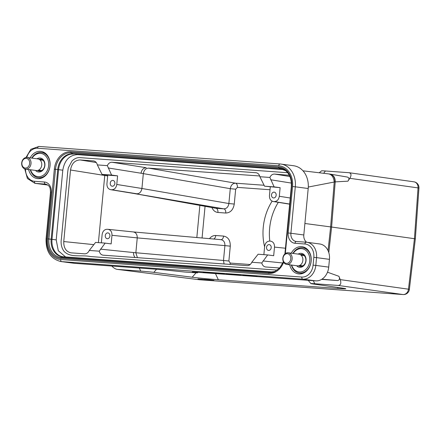 <?xml version="1.0" encoding="UTF-8"?>
<svg xmlns="http://www.w3.org/2000/svg" width="441" height="441" viewBox="0 0 441 441"><rect width="100%" height="100%" fill="white"/><g stroke="black" fill="none" stroke-linecap="round" stroke-linejoin="round"><path stroke-width="0.66" d="M272.119 201.173A48.835 38.847 -82.5 0 0 264.606 246.855M224.072 263.961L223.493 260.482L228.879 261.011L230.246 263.068A3.908 2.365 -85.8 0 1 229.976 264.391M134.549 193.605L215.643 208.229L223.846 208.847C226.641 208.709 228.317 206.939 228.873 203.538L230.279 188.676C230.93 185.165 232.661 183.335 235.483 183.186A3.908 2.365 -85.8 0 1 237.401 187.375L235.665 189.206L234.259 204.067C233.256 209.806 230.423 212.794 225.764 213.036L217.931 212.468C215.197 212.16 213.196 210.522 211.928 207.562M288.138 172.756L80.003 157.635C77.23 157.387 74.546 158.528 71.949 161.059L68.272 167.988L67.716 171.957L61.409 238.675C60.577 243.415 61.42 247.594 63.928 251.21C70.251 258.183 81.37 254.617 90.377 256.546L277.29 270.129M279.666 267.979L265.647 266.981C263.668 266.662 262.378 265.328 261.778 262.985L251.794 262.257C250.736 264.534 249.176 265.658 247.12 265.636L103.122 255.174C101.143 254.854 99.853 253.52 99.253 251.177L89.269 250.449C88.206 252.726 86.645 253.851 84.595 253.829L71.067 252.842C66.073 251.712 63.636 247.952 63.752 241.552L93.922 244.645M98.409 242.622L104.76 175.485L70.516 170.011L63.752 241.552M70.516 170.011C71.64 163.567 74.821 160.21 80.053 159.94L93.707 160.943C95.576 161.351 96.788 162.674 97.356 164.912L107.339 165.64C108.398 163.363 109.958 162.238 112.014 162.26L256.238 172.756C258.101 173.164 259.319 174.487 259.881 176.725C259.258 174.327 257.935 172.988 255.901 172.712L256.563 172.822M259.881 176.725L269.864 177.447L259.881 176.725L264.539 186.185L280.118 187.668L274.115 186.879L269.864 177.447C270.928 175.171 272.488 174.046 274.539 174.068L289.313 175.303M108.221 229.353L133.391 231.938C135.988 232.528 137.272 234.513 137.25 237.892L111.975 235.296C112.036 231.922 110.746 229.937 108.117 229.342L107.157 229.27C104.396 229.414 102.72 231.183 102.125 234.579L101.347 242.837M111.975 235.296L111.16 243.901L105.156 243.112L99.253 251.177M110.575 189.674L134.902 193.649L110.575 189.674C108.067 188.969 106.854 186.995 106.931 183.748L107.742 175.143L102.009 174.377L97.356 164.912M110.895 189.713L111.749 189.773C114.506 189.63 116.181 187.86 116.777 184.465L117.593 175.86L111.59 175.071L107.339 165.64M285.437 248.228L274.5 247.103L273.685 255.708L267.681 254.92L261.778 262.985L251.794 262.257L258.106 254.225L267.681 254.92M263.872 254.644L264.65 246.387C265.245 242.991 266.921 241.221 269.683 241.078L270.642 241.15C273.277 241.745 274.561 243.73 274.5 247.103M289.616 204.034L274.274 201.581C277.036 201.438 278.712 199.668 279.307 196.273L280.118 187.668M274.274 201.581L289.605 204.172L273.1 201.482C270.592 200.776 269.379 198.803 269.457 195.556L270.272 186.951M112.014 162.26L146.258 167.734C143.441 167.889 141.699 169.719 141.037 173.225L108.15 167.966M104.76 175.485L104.859 174.757M283.392 169.592L77.544 154.637C69.452 155.045 64.54 160.237 62.798 170.204L56.211 239.898L58.3 250.753L65.593 256.96M291.258 253.189A13.721 10.915 97.5 0 1 302.074 246.695A13.721 10.915 97.5 0 1 311.092 261.728A13.721 10.915 97.5 0 1 298.469 273.9A13.721 10.915 97.5 0 1 289.715 264.809M30.131 157.884A13.721 10.915 97.5 0 1 40.947 151.384A13.721 10.915 97.5 0 1 49.965 166.422A13.721 10.915 97.5 0 1 37.342 178.594A13.721 10.915 97.5 0 1 28.593 169.498M321.599 279.39L337.674 280.559L321.936 279.186M293.315 165.706C297.532 166.213 301.065 168.28 303.91 171.913A21.681 17.249 97.5 0 1 308.198 188.511L303.81 234.97A7.811 6.218 -82.5 0 0 306.677 242.247M415.339 238.84L409.369 289.395L408.476 289.186L414.446 238.658L418.051 187.899L418.95 188.037L415.339 238.829L331.599 227.032A19.536 0.75 -175.4 0 0 330.634 226.906L304.896 223.493M327.492 272.202L338.925 276.303C339.983 278.69 339.57 280.112 337.674 280.559M111.777 266.039C113.668 267.985 115.481 269.098 117.212 269.379L140.74 271.094A9.768 0.281 5.4 0 1 153.821 272.362L192.188 277.213A19.536 0.557 -174.6 0 0 218.35 279.754L338.071 288.453A19.536 0.557 -174.6 0 0 345.777 288.717A19.536 0.557 -174.6 0 0 342.811 288.155L312.393 283.888A9.768 0.281 5.4 0 1 310.911 283.602A9.768 0.281 5.4 0 1 314.764 283.739L338.082 285.432C340.728 285.272 341.444 283.331 340.237 279.611L338.925 276.303M347.458 177.095C349.244 177.762 349.393 179.123 347.916 181.174L349.812 178.318C351.626 175.209 351.35 173.341 348.985 172.707L325.419 170.987A9.768 0.281 5.4 0 0 321.566 170.838L319.234 172.767M347.916 181.174L334.984 181.885L308.298 187.039M306.208 242.203L296.369 241.486A1.951 1.185 94.2 0 0 296.324 241.486L306.252 242.203A1.951 1.185 94.2 0 1 306.291 242.208A14.652 11.653 97.5 0 1 306.842 242.263L319.747 243.978A14.652 11.653 97.5 0 1 329.455 259.347L328.721 267.119A14.652 11.653 97.5 0 1 315.712 280.856L192.386 271.915M315.712 280.856L302.802 279.147L61.646 261.623A21.681 17.249 97.5 0 1 60.841 261.541L74.27 263.31L163.082 269.765L184.922 272.058L197.397 272.896L192.276 272.02M347.657 177.117L329.94 174.063M328.049 250.626L330.634 226.906L334.228 182.006C333.694 177.315 331.869 174.619 328.749 173.914L330.144 174.096M334.984 181.885C334.962 177.403 333.093 174.768 329.377 173.986L329.625 174.013M329.681 174.041C333.402 174.79 335.248 177.403 335.215 181.868L331.599 227.032L328.81 252.621M137.416 257.665L135.85 252.748L137.25 237.892L224.899 245.62C224.987 242.219 223.686 240.235 220.991 239.667L133.397 231.938L108.117 229.342M259.677 175.976L148.545 168.131C145.734 168.286 143.998 170.116 143.325 173.622L141.037 173.225M116.777 184.465L141.925 188.483C141.285 191.874 139.61 193.643 136.892 193.792L111.749 189.773M105.156 243.112L95.581 242.418L89.269 250.449M273.1 201.482L273.42 201.52M100.476 249.154L133.54 252.544C133.425 254.567 133.959 256.221 135.144 257.5M133.54 252.544L223.493 260.482L224.899 245.62L230.285 246.15L228.879 261.011M220.969 239.661A3.908 2.365 94.2 0 0 223.587 236.078C228.135 236.988 230.367 240.345 230.285 246.15M213.698 239.022A3.908 2.365 94.2 0 0 215.754 235.505L223.587 236.078M215.274 208.141L216.013 208.279A3.908 2.365 -85.8 0 1 217.931 212.468M223.846 208.847L134.902 193.649L216.013 208.279L223.846 208.847A3.908 2.365 -85.8 0 1 225.764 213.036M235.665 189.206L230.279 188.676L143.325 173.622L141.925 188.483L228.873 203.538L234.259 204.067M264.539 186.185L274.115 186.879M271.513 194.872A2.933 2.332 -82.5 0 0 273.453 197.948A2.933 2.332 -82.5 0 0 276.149 195.346A2.933 2.332 -82.5 0 0 274.225 192.138A2.933 2.332 -82.5 0 0 274.115 192.127A2.933 2.332 -82.5 0 0 271.513 194.872M266.551 247.362A2.933 2.332 -82.5 0 0 268.492 250.433A2.933 2.332 -82.5 0 0 271.187 247.836A2.933 2.332 -82.5 0 0 269.264 244.623A2.933 2.332 -82.5 0 0 269.153 244.612A2.933 2.332 -82.5 0 0 266.551 247.362M105.267 235.643A2.933 2.332 -82.5 0 0 107.207 238.713A2.933 2.332 -82.5 0 0 109.903 236.117A2.933 2.332 -82.5 0 0 107.979 232.903A2.933 2.332 -82.5 0 0 107.869 232.892A2.933 2.332 -82.5 0 0 105.267 235.643M107.742 175.143L117.593 175.86M102.009 174.377L111.59 175.071M110.228 183.153A2.933 2.332 -82.5 0 0 112.168 186.229A2.933 2.332 -82.5 0 0 114.864 183.627A2.933 2.332 -82.5 0 0 112.94 180.419A2.933 2.332 -82.5 0 0 112.83 180.408A2.933 2.332 -82.5 0 0 110.228 183.153M269.804 241.089A48.835 38.847 97.5 0 1 278.315 202.336M38.576 170.132L41.167 170.48A5.176 4.118 -82.5 0 0 41.79 170.502M43.135 160.353A5.176 4.118 -82.5 0 0 42.523 160.215L39.938 159.874M27.127 157.481L37.86 158.909A5.86 4.664 97.5 0 1 41.713 165.331A5.86 4.664 97.5 0 1 36.322 170.524L25.584 169.101A5.86 4.664 97.5 0 1 22.05 165.915A5.86 4.664 97.5 0 1 22.667 159.973A5.86 4.664 97.5 0 1 27.127 157.481A5.86 4.664 97.5 0 1 30.975 163.903A5.86 4.664 97.5 0 1 25.584 169.101M22.182 165.403A4.884 3.886 -82.5 0 0 28.897 165.888A4.884 3.886 -82.5 0 0 26.228 158.358A4.884 3.886 -82.5 0 0 22.182 165.403M30.55 169.757A11.72 9.322 -82.5 0 0 44.083 174.697A11.72 9.322 -82.5 0 0 46.443 156.897A11.72 9.322 -82.5 0 0 32.088 158.143M31.796 158.104A12.695 10.099 97.5 0 1 41.575 152.503A12.695 10.099 97.5 0 1 49.921 166.417A12.695 10.099 97.5 0 1 38.24 177.679A12.695 10.099 97.5 0 1 30.258 169.719M37.496 170.496A6.058 4.818 -82.5 0 0 39.111 171.091A6.058 4.818 -82.5 0 0 44.684 165.722A6.058 4.818 -82.5 0 0 40.704 159.085A6.058 4.818 -82.5 0 0 38.99 159.24M37.027 158.793A7.034 5.595 97.5 0 1 44.106 160.976A7.034 5.595 97.5 0 1 42.887 170.154A7.034 5.595 97.5 0 1 35.489 170.413M40.048 159.885A6.058 4.818 97.5 0 1 41.658 159.339M40.098 171.097A6.058 4.818 97.5 0 1 38.687 170.149M299.704 265.443L302.294 265.785A5.176 4.118 -82.5 0 0 302.917 265.807M304.262 255.664A5.176 4.118 -82.5 0 0 303.651 255.521L301.065 255.179M288.249 252.792L298.987 254.214A5.86 4.664 97.5 0 1 302.84 260.637A5.86 4.664 97.5 0 1 297.449 265.835L286.711 264.413A5.86 4.664 97.5 0 1 283.177 261.226A5.86 4.664 97.5 0 1 283.795 255.278A5.86 4.664 97.5 0 1 288.249 252.792A5.86 4.664 97.5 0 1 292.102 259.214A5.86 4.664 97.5 0 1 286.711 264.413M283.309 260.708A4.884 3.886 -82.5 0 0 290.024 261.199A4.884 3.886 -82.5 0 0 287.356 253.663A4.884 3.886 -82.5 0 0 283.309 260.708M291.672 265.069A11.72 9.322 -82.5 0 0 305.211 270.008A11.72 9.322 -82.5 0 0 307.57 252.208A11.72 9.322 -82.5 0 0 293.215 253.448M292.923 253.41A12.695 10.099 97.5 0 1 302.702 247.809A12.695 10.099 97.5 0 1 311.048 261.722A12.695 10.099 97.5 0 1 299.367 272.985A12.695 10.099 97.5 0 1 291.385 265.03M298.623 265.802A6.058 4.818 -82.5 0 0 300.238 266.403A6.058 4.818 -82.5 0 0 305.811 261.028A6.058 4.818 -82.5 0 0 301.831 254.396A6.058 4.818 -82.5 0 0 300.117 254.551M298.155 254.104A7.034 5.595 97.5 0 1 305.233 256.282A7.034 5.595 97.5 0 1 304.014 265.465A7.034 5.595 97.5 0 1 296.611 265.725M301.175 255.196A6.058 4.818 97.5 0 1 302.785 254.65M301.225 266.403A6.058 4.818 97.5 0 1 299.814 265.46M257.015 276.253L252.12 275.724L257.015 276.253M253.757 275.994L248.956 275.454L253.757 275.994M246.828 275.278L250.345 275.746L246.828 275.278M243.024 275.129L246.497 275.449L243.024 275.129M245.323 275.316L244.193 275.234L245.323 275.316M240.797 274.941L237.732 274.677L240.797 274.941M240.676 274.969L239.772 274.903L240.676 274.969M236.508 274.583L239.728 275.035L236.508 274.583M237.175 274.76L233.41 274.363L237.175 274.76M233.951 274.55L229.711 274.093L233.951 274.55M226.134 273.9L229.601 274.219L226.134 273.9M228.432 274.093L227.297 274.01L228.432 274.093M224.436 273.712L221.829 273.519L224.436 273.712M220.357 273.525L223.107 273.751L220.357 273.525M217.986 273.244L221.509 273.707L217.986 273.244M214.072 273.001L211.189 272.759L214.072 273.001M210.958 272.786L207.413 272.477L210.958 272.786M206.664 272.422L209.21 272.759L206.664 272.422M203.103 272.224L206.575 272.549L203.103 272.224M205.401 272.417L204.271 272.334L205.401 272.417M209.232 279.759L213.929 280.377L208.836 280.007L204.144 279.39L209.232 279.759M204.497 279.484L200.666 279.17L204.497 279.484M251.794 262.257C250.736 264.534 249.176 265.658 247.12 265.636M248.366 275.531L246.613 275.36L248.366 275.531M217.005 273.205L214.414 273.001L217.005 273.205M217.126 273.255L215.346 273.095L217.126 273.255M199.189 279.054L202.932 279.555L199.189 279.054M200.473 279.258L197.943 278.982L200.473 279.258M270.008 189.74L237.401 187.375M205.059 206.322L202.066 237.997M209.486 238.647C211.25 236.448 213.339 235.4 215.754 235.505M230.246 263.068L250.207 264.517M148.545 168.131L235.483 183.186L264.115 185.264M94.038 161.015L93.376 160.904M80.053 159.94L96.27 162.531M274.539 174.068L289.875 176.521M289.075 175.237L287.868 175.038M263.001 260.962L282.885 263.001M291.347 183.081L270.68 179.774M279.307 196.273L290.184 198.009M196.829 237.534L199.867 205.385M107.67 175.948L104.76 175.463M282.405 169.338L77.544 154.637M62.798 170.204L58.581 169.647L51.994 239.336L56.211 239.898M275.068 271.458A16.78 13.351 97.5 0 1 270.785 272.009L62.898 256.905A3.908 2.365 -85.8 0 1 63.532 256.811A3.908 2.365 -85.8 0 1 63.614 256.816L271.336 271.91M285.79 170.739L281.832 169.245A16.604 13.208 -82.5 0 0 281.215 169.184A3.908 2.365 -85.8 0 1 280.531 168.914A16.78 13.351 97.5 0 1 285.774 170.722M283.646 262.235A18.544 14.751 97.5 0 1 268.613 273.492L60.726 258.387A18.544 14.751 97.5 0 1 47.749 238.868L54.337 169.173A18.544 14.751 97.5 0 1 70.803 151.792L278.69 166.896A18.544 14.751 97.5 0 1 291.666 186.416L291.286 186.405C291.716 179.322 289.676 173.936 285.167 170.237A17.612 14.007 -82.5 0 0 279.015 167.878L280.531 168.914L72.644 153.81A3.908 2.365 -85.8 0 0 73.327 154.08A16.604 13.208 -82.5 0 0 58.581 169.647L57.743 169.542A16.78 13.351 97.5 0 1 72.644 153.81L71.128 152.773A17.612 14.007 -82.5 0 0 55.489 169.283L48.901 238.972A17.612 14.007 -82.5 0 0 61.227 257.516L269.115 272.621A17.612 14.007 -82.5 0 0 274.357 271.772L279.671 267.974L283.398 261.761M60.726 258.387A0.976 0.59 94.2 0 1 61.227 257.516L62.898 256.905A16.78 13.351 97.5 0 1 51.15 239.231L51.994 239.336A16.604 13.208 -82.5 0 0 62.997 256.756A16.604 13.208 -82.5 0 0 63.465 256.805M291.666 186.416L285.321 253.592M25.528 169.096A12.695 10.099 -82.5 0 0 34.481 181.284L44.409 182.006A9.768 7.767 97.5 0 1 51.244 192.293L46.851 238.752A19.729 15.694 -82.5 0 0 60.66 259.523L301.815 277.047A12.695 10.099 -82.5 0 0 313.088 265.14L313.821 257.368A12.695 10.099 -82.5 0 0 304.935 244L295.012 243.278A9.768 7.767 97.5 0 1 288.177 232.991L292.565 186.532A19.729 15.694 -82.5 0 0 278.762 165.761L37.606 148.237A12.695 10.099 -82.5 0 0 26.818 157.454M340.237 279.611L408.476 289.186A5.86 4.956 98 0 1 402.997 294.538L338.082 285.432M413.652 181.791A5.86 4.956 98 0 1 413.917 181.819A5.86 4.956 98 0 1 418.051 187.899L349.812 178.318M329.455 259.347L316.544 257.632L315.811 265.41L328.721 267.119M60.66 259.523A1.951 1.185 94.2 0 0 61.646 261.623L74.557 263.332M45.958 184.184L35.473 183.384L47.799 185.022M37.606 148.237A1.951 1.185 94.2 0 1 38.924 146.445A1.951 1.185 94.2 0 1 38.962 146.451L280.035 163.964M308.198 188.511L295.294 186.802L290.9 233.261L303.81 234.97M117.416 269.401L199.299 279.743L402.997 294.538A5.86 3.55 -85.8 0 0 403.124 294.555A5.86 5.86 0 0 0 409.364 289.423M314.764 283.739L313.319 280.68M338.071 288.453L337.586 287.422M218.35 279.754L215.434 273.569M192.188 277.213L196.025 272.858M153.821 272.362L156.527 269.291M140.74 271.094L139.301 268.04M323.666 173.296L325.419 170.987M403.482 294.549A5.86 3.55 -85.8 0 1 403.124 294.555L199.426 279.754A5.86 3.55 -85.8 0 1 199.299 279.743A5.86 4.333 -82.8 0 1 199.117 279.721A5.86 5.86 0 0 0 199.426 279.754A5.86 3.55 -85.8 0 0 199.553 279.759M198.935 279.693A5.86 4.333 -82.8 0 0 199.117 279.721L117.212 269.379M26.002 157.503L30.853 149.306L38.924 146.445L280.074 163.969A1.951 1.185 94.2 0 1 280.118 163.969A21.681 17.249 97.5 0 1 280.928 164.052A21.681 17.249 97.5 0 1 295.294 186.802L292.565 186.532M304.935 244A1.951 1.185 94.2 0 1 306.252 242.203L306.842 242.263A14.652 11.653 97.5 0 1 316.544 257.632L313.821 257.368M313.088 265.14L315.811 265.41A14.652 11.653 97.5 0 1 302.802 279.147A1.951 1.185 94.2 0 1 301.815 277.047M34.481 181.284A1.951 1.185 94.2 0 0 35.473 183.384A14.652 11.653 97.5 0 1 34.927 183.329L47.826 185.038M288.177 232.991L290.9 233.261A7.811 6.218 -82.5 0 0 296.076 241.459A7.811 6.218 -82.5 0 0 296.297 241.481M51.244 192.293L50.472 192.265C50.235 188.572 50.467 185.716 45.688 184.14A7.811 6.218 -82.5 0 0 45.395 184.106A1.951 1.185 94.2 0 1 44.409 182.006M197.044 272.808L197.629 272.279M293.844 165.766L280.074 163.969A1.951 1.185 94.2 0 0 278.762 165.761M296.076 241.459L296.324 241.486A1.951 1.185 94.2 0 0 295.012 243.278M46.851 238.752L46.079 238.724L50.472 192.265M278.69 166.896A0.976 0.59 94.2 0 0 279.015 167.878L71.128 152.773A0.976 0.59 94.2 0 1 70.803 151.792M47.749 238.868L51.15 239.231L57.743 169.542L54.337 169.173M268.613 273.492A0.976 0.59 94.2 0 1 269.115 272.621L270.785 272.009A3.908 2.365 -85.8 0 1 271.419 271.915A3.908 2.365 -85.8 0 1 271.502 271.921M284.903 253.928L291.341 186.422M310.911 283.602L308.182 280.311M303.022 170.821L328.947 173.936M348.985 172.707L413.917 181.819A5.86 5.86 0 0 1 418.95 188.009M197.397 272.896L198.108 272.312M24.757 168.897L27.403 178.522L34.927 183.329M46.079 238.724C45.732 251.337 50.654 258.944 60.841 261.541M62.997 256.756L271.419 271.915L275.09 271.452M220.991 239.667L133.369 231.933M44.921 152.944L41.575 152.503M41.581 178.12L38.24 177.679M306.043 248.255L302.702 247.809M302.708 273.426L299.367 272.985"/></g></svg>

